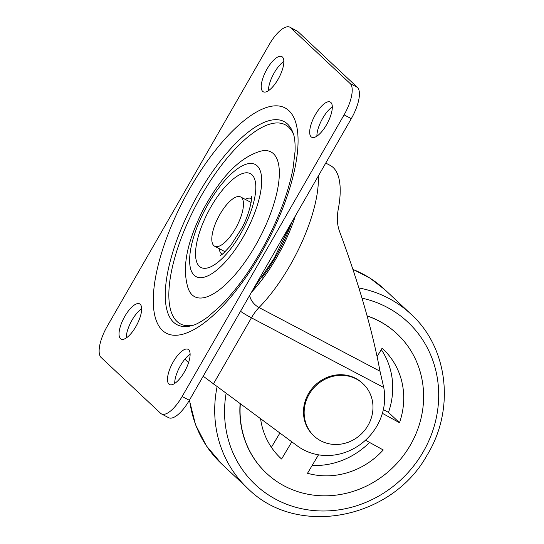 <?xml version="1.0" encoding="UTF-8"?>
<svg xmlns="http://www.w3.org/2000/svg" width="544" height="544" viewBox="0 0 544 544"><rect width="100%" height="100%" fill="white"/><g stroke="black" fill="none" stroke-linecap="round" stroke-linejoin="round"><path stroke-width="0.82" d="M289.884 27.2A27.853 10.241 -62.2 0 1 290.734 27.805L350.2 83.592A27.853 10.241 -62.2 0 1 344.087 114.866L182.145 396.494L189.346 400.289L351.288 118.66A27.853 10.241 -62.2 0 0 357.408 87.387L297.935 31.6A27.853 10.241 -62.2 0 0 297.092 30.994L289.884 27.2A27.853 10.241 -62.2 0 0 269.198 44.615L107.256 326.244A27.853 10.241 -62.2 0 0 101.143 357.517L160.609 413.304A27.853 10.241 -62.2 0 0 161.459 413.909A27.853 10.241 -62.2 0 0 182.145 396.494M168.926 384.098A19.897 7.317 -62.2 0 0 169.531 384.533A19.897 7.317 -62.2 0 0 184.797 371.219A19.897 7.317 -62.2 0 0 188.68 349.751A19.897 7.317 -62.2 0 0 188.074 349.323A19.897 7.317 -62.2 0 0 172.802 362.63A19.897 7.317 -62.2 0 0 168.926 384.098M120.469 338.64A19.897 7.317 -62.2 0 0 121.074 339.075A19.897 7.317 -62.2 0 0 136.34 325.761A19.897 7.317 -62.2 0 0 140.223 304.3A19.897 7.317 -62.2 0 0 139.618 303.865A19.897 7.317 -62.2 0 0 124.345 317.179A19.897 7.317 -62.2 0 0 120.469 338.64M311.12 136.816A19.897 7.317 -62.2 0 0 311.726 137.244A19.897 7.317 -62.2 0 0 326.992 123.937A19.897 7.317 -62.2 0 0 330.874 102.469A19.897 7.317 -62.2 0 0 330.262 102.034A19.897 7.317 -62.2 0 0 314.996 115.348A19.897 7.317 -62.2 0 0 311.12 136.816M262.664 91.358A19.897 7.317 -62.2 0 0 263.269 91.793A19.897 7.317 -62.2 0 0 278.535 78.479A19.897 7.317 -62.2 0 0 282.418 57.011A19.897 7.317 -62.2 0 0 281.812 56.583A19.897 7.317 -62.2 0 0 266.54 69.89A19.897 7.317 -62.2 0 0 262.664 91.358M161.459 413.909L168.66 417.704A27.853 10.241 -62.2 0 0 189.346 400.289M190.108 354.192A19.897 7.317 -62.2 0 0 174.699 383.452M141.651 308.74A19.897 7.317 -62.2 0 0 126.249 337.994M332.302 106.91A19.897 7.317 -62.2 0 0 316.894 136.163M283.846 61.452A19.897 7.317 -62.2 0 0 268.437 90.712M184.858 359.176L188.564 362.644M325.754 163.071L330.228 165.424A97.492 35.85 -62.2 0 1 338.178 209.678C336.722 217.906 337.205 225.236 339.633 231.669C358.911 283.764 372.368 330.283 380.011 371.239L383.731 387.484A55.712 51.544 -46.8 0 1 358.659 445.604A55.712 51.544 -46.8 0 1 297.405 445.971L203.191 376.21M251.09 202.456A27.853 10.241 117.8 0 1 251.097 202.463L240.611 196.942A27.853 10.241 117.8 0 1 241.461 197.547A27.853 10.241 -62.2 0 1 236.035 227.596A27.853 10.241 -62.2 0 1 214.656 246.235L225.134 251.756A27.853 10.241 -62.2 0 0 225.141 251.756M214.656 246.235A27.853 10.241 -62.2 0 1 213.812 245.63A27.853 10.241 117.8 0 1 219.239 215.58A27.853 10.241 117.8 0 1 240.611 196.942M355.674 378.379A35.816 33.136 -46.8 0 1 362.399 383.166L363.066 383.785A35.816 33.136 -46.8 0 1 365.588 429.148A35.816 33.136 -46.8 0 1 320.783 440.817A35.816 33.136 133.2 0 1 314.058 436.03L313.398 435.411A35.816 33.136 133.2 0 1 310.869 390.048A35.816 33.136 133.2 0 1 355.674 378.379M314.058 436.03A35.816 33.136 133.2 0 1 311.528 390.667A35.816 33.136 133.2 0 1 356.334 378.998A35.816 33.136 -46.8 0 1 363.066 383.785M367.03 315.812A95.506 88.359 -46.8 0 1 396.964 333.744A95.506 88.359 -46.8 0 1 397.072 333.846M240.094 403.777A95.506 88.359 133.2 0 0 266.281 473.056A95.506 88.359 133.2 0 0 266.39 473.158M367.071 315.955A95.506 88.359 -46.8 0 1 397.181 333.955A95.506 88.359 -46.8 0 1 409.612 446.379A95.506 88.359 133.2 0 1 266.499 473.26L266.281 473.056M240.319 403.94A95.506 88.359 133.2 0 0 266.499 473.26M260.61 418.88A74.814 69.217 133.2 0 0 280.656 458.17A74.814 69.217 133.2 0 0 281.581 459.02L291.815 441.857M318.512 454.818L307.503 473.273A74.814 69.217 133.2 0 0 383.241 449.963L365.493 440.205M382.384 413.324L399.486 422.729A74.814 69.217 133.2 0 0 383.024 349.044A74.814 69.217 133.2 0 0 382.106 348.194L377.128 356.531M399.486 422.729L388.477 412.4A74.814 69.217 133.2 0 0 381.276 349.581M383.357 409.584L388.477 412.4M271.395 447.297L279.881 433.072M312.168 465.453A74.814 69.217 133.2 0 0 369.56 442.442M281.581 459.02L279.752 457.3M162.472 330.46A127.337 46.825 -62.2 0 0 260.909 253.613A127.337 46.825 -62.2 0 0 288.871 110.65A127.337 46.825 117.8 0 0 190.427 187.496A127.337 46.825 117.8 0 0 162.472 330.46M173.55 322.211A114.818 42.214 -62.2 0 0 192.148 325.564C196.003 324.632 201.192 321.796 207.733 317.057L220.082 306.313C236.851 289.619 252.382 267.757 266.676 240.727C280.119 214.628 288.932 190.366 293.114 167.946L295.079 151.178C295.29 143.092 294.685 137.197 293.277 133.491A114.818 42.214 -62.2 0 0 287.511 124.018A114.818 42.214 117.8 0 0 198.757 193.304A114.818 42.214 117.8 0 0 173.55 322.211M193.542 325.135A112.526 41.378 -62.2 0 1 176.97 321.436A112.526 41.378 117.8 0 1 201.674 195.106A112.526 41.378 117.8 0 1 288.66 127.201A112.526 41.378 -62.2 0 1 293.712 134.885M260.168 151.3C236.45 158.698 218.681 181.438 203.381 209.256C189.326 237.429 180.826 264.636 188.095 288.191A81.824 30.09 117.8 0 0 192.202 294.943A81.824 30.09 -62.2 0 0 255.462 245.562A81.824 30.09 -62.2 0 0 273.428 153.694A81.824 30.09 117.8 0 0 260.168 151.3L259.957 151.361M194.201 275.284A63.41 23.317 117.8 0 1 208.121 204.095A63.41 23.317 117.8 0 1 257.142 165.832A63.41 23.317 -62.2 0 1 243.222 237.014A63.41 23.317 -62.2 0 1 194.201 275.284M199.356 266.315A53.026 19.496 -62.2 0 0 240.346 234.321A53.026 19.496 -62.2 0 0 251.988 174.794A53.026 19.496 117.8 0 0 210.997 206.788A53.026 19.496 117.8 0 0 199.356 266.315M219.171 248.615A31.45 11.567 117.8 0 0 221.286 253.613A31.45 11.567 -62.2 0 0 222.238 254.293M245.126 199.315A31.45 11.567 117.8 0 1 251.546 198.635M344.087 114.866L351.288 118.66M350.2 83.592L357.408 87.387M290.734 27.805L297.935 31.6M295.406 215.846A85.558 31.457 117.8 0 1 251.471 292.244M292.033 221.707A82.246 30.24 117.8 0 1 262.242 277.236M383.731 387.484L251.43 317.825L213.336 384.071M380.011 371.239L259.012 307.537A11.941 6.997 -135.6 0 1 249.703 295.317M318.328 175.977A97.492 35.85 117.8 0 1 259.012 307.537A23.875 8.779 -62.2 0 0 251.43 317.825A11.941 1.122 -150.1 0 1 240.523 311.284M352.92 269.409A119.381 110.452 -46.8 0 1 385.104 289.884L369.981 278.134L352.893 269.314M189.577 399.888A119.381 110.452 133.2 0 0 221.755 464.018L206.462 445.971L195.568 424.81L189.38 400.228M217.076 386.825A119.381 110.452 133.2 0 0 247.744 488.403L221.755 464.018M358.85 287.946A119.381 110.452 -46.8 0 1 411.094 314.269L385.104 289.884M361.95 298.153A111.425 103.088 -46.8 0 1 422.348 453.308A111.425 103.088 133.2 0 1 293.42 506.586A111.425 103.088 133.2 0 1 226.093 393.468M220.504 255.449L223.4 253.348L230.595 245.677L241.624 228.514C249.662 214.377 252.47 196.833 251.518 196.547L251.518 196.574M252.504 290.448L274.162 258.278L291.577 222.503M247.744 488.403C296.575 537.642 391.374 519.778 426.986 455.314C455.185 409.768 448.419 348.004 411.094 314.269"/></g></svg>
